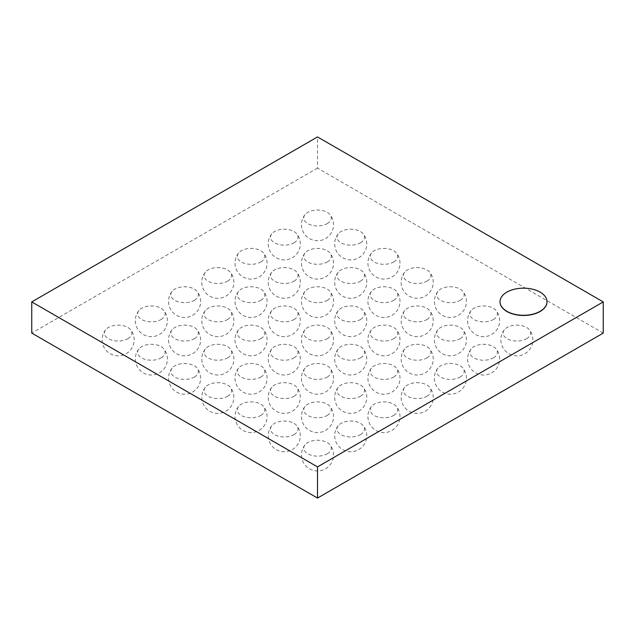 <?xml version="1.0" encoding="UTF-8"?>
<svg xmlns="http://www.w3.org/2000/svg" width="635" height="635" viewBox="0 0 635 635"><rect width="100%" height="100%" fill="white"/><g stroke="black" fill="none" stroke-linecap="round" stroke-linejoin="round"><path stroke-width="0.48" stroke-dasharray="3.17 2.38" d="M603.25 333.089L317.5 168.108L317.5 136.938M500.015 301.815A23.495 13.565 180 0 1 506.889 292.322A23.495 13.565 180 0 1 532.424 289.362A23.495 13.565 180 0 1 546.997 301.815M317.5 168.108L31.75 333.089M526.598 338.709A13.764 7.945 0 0 0 529.336 329.732A13.764 7.945 0 0 0 516.858 325.136A13.764 7.945 0 0 0 504.381 329.732A13.764 7.945 0 0 0 508.968 339.598A13.764 7.945 0 0 0 526.598 338.709M493.371 319.524A13.764 7.945 0 0 0 496.11 310.547A13.764 7.945 0 0 0 483.632 305.959A13.764 7.945 0 0 0 471.154 310.547A13.764 7.945 0 0 0 475.742 320.413A13.764 7.945 0 0 0 493.371 319.524M493.371 357.886A13.764 7.945 0 0 0 496.11 348.917A13.764 7.945 0 0 0 483.632 344.321A13.764 7.945 0 0 0 471.154 348.917A13.764 7.945 0 0 0 475.742 358.783A13.764 7.945 0 0 0 493.371 357.886M460.145 338.709A13.764 7.945 0 0 0 462.883 329.732A13.764 7.945 0 0 0 450.406 325.136A13.764 7.945 0 0 0 437.928 329.732A13.764 7.945 0 0 0 442.516 339.598A13.764 7.945 0 0 0 460.145 338.709M460.145 300.339A13.764 7.945 0 0 0 462.883 291.362A13.764 7.945 0 0 0 450.406 286.774A13.764 7.945 0 0 0 437.928 291.362A13.764 7.945 0 0 0 442.516 301.228A13.764 7.945 0 0 0 460.145 300.339M426.911 319.524A13.764 7.945 0 0 0 429.657 310.547A13.764 7.945 0 0 0 417.179 305.959A13.764 7.945 0 0 0 404.701 310.547A13.764 7.945 0 0 0 409.289 320.413A13.764 7.945 0 0 0 426.911 319.524M460.145 377.071A13.764 7.945 0 0 0 462.883 368.094A13.764 7.945 0 0 0 450.406 363.506A13.764 7.945 0 0 0 437.928 368.094A13.764 7.945 0 0 0 442.516 377.968A13.764 7.945 0 0 0 460.145 377.071M426.911 357.886A13.764 7.945 0 0 0 429.657 348.917A13.764 7.945 0 0 0 417.179 344.321A13.764 7.945 0 0 0 404.701 348.917A13.764 7.945 0 0 0 409.289 358.783A13.764 7.945 0 0 0 426.911 357.886M393.684 338.709A13.764 7.945 0 0 0 396.43 329.732A13.764 7.945 0 0 0 383.953 325.136A13.764 7.945 0 0 0 371.475 329.732A13.764 7.945 0 0 0 376.063 339.598A13.764 7.945 0 0 0 393.684 338.709M426.911 281.154A13.764 7.945 0 0 0 429.657 272.177A13.764 7.945 0 0 0 417.179 267.589A13.764 7.945 0 0 0 404.701 272.177A13.764 7.945 0 0 0 409.289 282.051A13.764 7.945 0 0 0 426.911 281.154M393.684 261.977A13.764 7.945 0 0 0 396.43 253A13.764 7.945 0 0 0 383.953 248.404A13.764 7.945 0 0 0 371.475 253A13.764 7.945 0 0 0 376.063 262.866A13.764 7.945 0 0 0 393.684 261.977M393.684 300.339A13.764 7.945 0 0 0 396.43 291.362A13.764 7.945 0 0 0 383.953 286.774A13.764 7.945 0 0 0 371.475 291.362A13.764 7.945 0 0 0 376.063 301.228A13.764 7.945 0 0 0 393.684 300.339M360.458 281.154A13.764 7.945 0 0 0 363.204 272.177A13.764 7.945 0 0 0 350.726 267.589A13.764 7.945 0 0 0 338.249 272.177A13.764 7.945 0 0 0 342.829 282.051A13.764 7.945 0 0 0 360.458 281.154M360.458 242.792A13.764 7.945 0 0 0 363.204 233.815A13.764 7.945 0 0 0 350.726 229.219A13.764 7.945 0 0 0 338.249 233.815A13.764 7.945 0 0 0 342.829 243.681A13.764 7.945 0 0 0 360.458 242.792M327.231 223.607A13.764 7.945 0 0 0 329.978 214.63A13.764 7.945 0 0 0 317.5 210.042A13.764 7.945 0 0 0 305.022 214.63A13.764 7.945 0 0 0 309.602 224.496A13.764 7.945 0 0 0 327.231 223.607M327.231 261.977A13.764 7.945 0 0 0 329.978 253A13.764 7.945 0 0 0 317.5 248.404A13.764 7.945 0 0 0 305.022 253A13.764 7.945 0 0 0 309.602 262.866A13.764 7.945 0 0 0 327.231 261.977M294.005 242.792A13.764 7.945 0 0 0 296.751 233.815A13.764 7.945 0 0 0 284.274 229.219A13.764 7.945 0 0 0 271.796 233.815A13.764 7.945 0 0 0 276.376 243.681A13.764 7.945 0 0 0 294.005 242.792M360.458 319.524A13.764 7.945 0 0 0 363.204 310.547A13.764 7.945 0 0 0 350.726 305.959A13.764 7.945 0 0 0 338.249 310.547A13.764 7.945 0 0 0 342.829 320.413A13.764 7.945 0 0 0 360.458 319.524M327.231 300.339A13.764 7.945 0 0 0 329.978 291.362A13.764 7.945 0 0 0 317.5 286.774A13.764 7.945 0 0 0 305.022 291.362A13.764 7.945 0 0 0 309.602 301.228A13.764 7.945 0 0 0 327.231 300.339M294.005 281.154A13.764 7.945 0 0 0 296.751 272.177A13.764 7.945 0 0 0 284.274 267.589A13.764 7.945 0 0 0 271.796 272.177A13.764 7.945 0 0 0 276.376 282.051A13.764 7.945 0 0 0 294.005 281.154M260.779 261.977A13.764 7.945 0 0 0 263.525 253A13.764 7.945 0 0 0 251.047 248.404A13.764 7.945 0 0 0 238.569 253A13.764 7.945 0 0 0 243.149 262.866A13.764 7.945 0 0 0 260.779 261.977M426.911 396.256A13.764 7.945 0 0 0 429.657 387.279A13.764 7.945 0 0 0 417.179 382.691A13.764 7.945 0 0 0 404.701 387.279A13.764 7.945 0 0 0 409.289 397.145A13.764 7.945 0 0 0 426.911 396.256M393.684 377.071A13.764 7.945 0 0 0 396.43 368.094A13.764 7.945 0 0 0 383.953 363.506A13.764 7.945 0 0 0 371.475 368.094A13.764 7.945 0 0 0 376.063 377.968A13.764 7.945 0 0 0 393.684 377.071M393.684 415.441A13.764 7.945 0 0 0 396.43 406.464A13.764 7.945 0 0 0 383.953 401.876A13.764 7.945 0 0 0 371.475 406.464A13.764 7.945 0 0 0 376.063 416.33A13.764 7.945 0 0 0 393.684 415.441M360.458 396.256A13.764 7.945 0 0 0 363.204 387.279A13.764 7.945 0 0 0 350.726 382.691A13.764 7.945 0 0 0 338.249 387.279A13.764 7.945 0 0 0 342.829 397.145A13.764 7.945 0 0 0 360.458 396.256M360.458 357.886A13.764 7.945 0 0 0 363.204 348.917A13.764 7.945 0 0 0 350.726 344.321A13.764 7.945 0 0 0 338.249 348.917A13.764 7.945 0 0 0 342.829 358.783A13.764 7.945 0 0 0 360.458 357.886M327.231 377.071A13.764 7.945 0 0 0 329.978 368.094A13.764 7.945 0 0 0 317.5 363.506A13.764 7.945 0 0 0 305.022 368.094A13.764 7.945 0 0 0 309.602 377.968A13.764 7.945 0 0 0 327.231 377.071M360.458 434.626A13.764 7.945 0 0 0 363.204 425.648A13.764 7.945 0 0 0 350.726 421.053A13.764 7.945 0 0 0 338.249 425.648A13.764 7.945 0 0 0 342.829 435.515A13.764 7.945 0 0 0 360.458 434.626M327.231 415.441A13.764 7.945 0 0 0 329.978 406.464A13.764 7.945 0 0 0 317.5 401.876A13.764 7.945 0 0 0 305.022 406.464A13.764 7.945 0 0 0 309.602 416.33A13.764 7.945 0 0 0 327.231 415.441M327.231 453.803A13.764 7.945 0 0 0 329.978 444.825A13.764 7.945 0 0 0 317.5 440.238A13.764 7.945 0 0 0 305.022 444.825A13.764 7.945 0 0 0 309.602 454.7A13.764 7.945 0 0 0 327.231 453.803M294.005 434.626A13.764 7.945 0 0 0 296.751 425.648A13.764 7.945 0 0 0 284.274 421.053A13.764 7.945 0 0 0 271.796 425.648A13.764 7.945 0 0 0 276.376 435.515A13.764 7.945 0 0 0 294.005 434.626M294.005 396.256A13.764 7.945 0 0 0 296.751 387.279A13.764 7.945 0 0 0 284.274 382.691A13.764 7.945 0 0 0 271.796 387.279A13.764 7.945 0 0 0 276.376 397.145A13.764 7.945 0 0 0 294.005 396.256M260.779 415.441A13.764 7.945 0 0 0 263.525 406.464A13.764 7.945 0 0 0 251.047 401.876A13.764 7.945 0 0 0 238.569 406.464A13.764 7.945 0 0 0 243.149 416.33A13.764 7.945 0 0 0 260.779 415.441M327.231 338.709A13.764 7.945 0 0 0 329.978 329.732A13.764 7.945 0 0 0 317.5 325.136A13.764 7.945 0 0 0 305.022 329.732A13.764 7.945 0 0 0 309.602 339.598A13.764 7.945 0 0 0 327.231 338.709M294.005 319.524A13.764 7.945 0 0 0 296.751 310.547A13.764 7.945 0 0 0 284.274 305.959A13.764 7.945 0 0 0 271.796 310.547A13.764 7.945 0 0 0 276.376 320.413A13.764 7.945 0 0 0 294.005 319.524M294.005 357.886A13.764 7.945 0 0 0 296.751 348.917A13.764 7.945 0 0 0 284.274 344.321A13.764 7.945 0 0 0 271.796 348.917A13.764 7.945 0 0 0 276.376 358.783A13.764 7.945 0 0 0 294.005 357.886M260.779 338.709A13.764 7.945 0 0 0 263.525 329.732A13.764 7.945 0 0 0 251.047 325.136A13.764 7.945 0 0 0 238.569 329.732A13.764 7.945 0 0 0 243.149 339.598A13.764 7.945 0 0 0 260.779 338.709M260.779 300.339A13.764 7.945 0 0 0 263.525 291.362A13.764 7.945 0 0 0 251.047 286.774A13.764 7.945 0 0 0 238.569 291.362A13.764 7.945 0 0 0 243.149 301.228A13.764 7.945 0 0 0 260.779 300.339M227.552 281.154A13.764 7.945 0 0 0 230.299 272.177A13.764 7.945 0 0 0 217.821 267.589A13.764 7.945 0 0 0 205.343 272.177A13.764 7.945 0 0 0 209.923 282.051A13.764 7.945 0 0 0 227.552 281.154M227.552 319.524A13.764 7.945 0 0 0 230.299 310.547A13.764 7.945 0 0 0 217.821 305.959A13.764 7.945 0 0 0 205.343 310.547A13.764 7.945 0 0 0 209.923 320.413A13.764 7.945 0 0 0 227.552 319.524M194.326 300.339A13.764 7.945 0 0 0 197.072 291.362A13.764 7.945 0 0 0 184.594 286.774A13.764 7.945 0 0 0 172.117 291.362A13.764 7.945 0 0 0 176.697 301.228A13.764 7.945 0 0 0 194.326 300.339M260.779 377.071A13.764 7.945 0 0 0 263.525 368.094A13.764 7.945 0 0 0 251.047 363.506A13.764 7.945 0 0 0 238.569 368.094A13.764 7.945 0 0 0 243.149 377.968A13.764 7.945 0 0 0 260.779 377.071M227.552 357.886A13.764 7.945 0 0 0 230.299 348.917A13.764 7.945 0 0 0 217.821 344.321A13.764 7.945 0 0 0 205.343 348.917A13.764 7.945 0 0 0 209.923 358.783A13.764 7.945 0 0 0 227.552 357.886M227.552 396.256A13.764 7.945 0 0 0 230.299 387.279A13.764 7.945 0 0 0 217.821 382.691A13.764 7.945 0 0 0 205.343 387.279A13.764 7.945 0 0 0 209.923 397.145A13.764 7.945 0 0 0 227.552 396.256M194.326 377.071A13.764 7.945 0 0 0 197.072 368.094A13.764 7.945 0 0 0 184.594 363.506A13.764 7.945 0 0 0 172.117 368.094A13.764 7.945 0 0 0 176.697 377.968A13.764 7.945 0 0 0 194.326 377.071M194.326 338.709A13.764 7.945 0 0 0 197.072 329.732A13.764 7.945 0 0 0 184.594 325.136A13.764 7.945 0 0 0 172.117 329.732A13.764 7.945 0 0 0 176.697 339.598A13.764 7.945 0 0 0 194.326 338.709M161.1 319.524A13.764 7.945 0 0 0 163.846 310.547A13.764 7.945 0 0 0 151.368 305.959A13.764 7.945 0 0 0 138.89 310.547A13.764 7.945 0 0 0 143.47 320.413A13.764 7.945 0 0 0 161.1 319.524M161.1 357.886A13.764 7.945 0 0 0 163.846 348.917A13.764 7.945 0 0 0 151.368 344.321A13.764 7.945 0 0 0 138.89 348.917A13.764 7.945 0 0 0 143.47 358.783A13.764 7.945 0 0 0 161.1 357.886M127.873 338.709A13.764 7.945 0 0 0 130.619 329.732A13.764 7.945 0 0 0 118.142 325.136A13.764 7.945 0 0 0 105.664 329.732A13.764 7.945 0 0 0 110.244 339.598A13.764 7.945 0 0 0 127.873 338.709M504.381 329.732A16.034 16.034 0 0 0 524.875 353.687A16.034 16.034 0 0 0 529.336 329.732M471.154 310.547A16.034 16.034 0 0 0 491.649 334.502A16.034 16.034 0 0 0 496.11 310.547M471.154 348.917A16.034 16.034 0 0 0 491.649 372.872A16.034 16.034 0 0 0 496.11 348.917M437.928 329.732A16.034 16.034 0 0 0 458.422 353.687A16.034 16.034 0 0 0 462.883 329.732M437.928 291.362A16.034 16.034 0 0 0 458.422 315.325A16.034 16.034 0 0 0 462.883 291.362M404.701 310.547A16.034 16.034 0 0 0 425.196 334.502A16.034 16.034 0 0 0 429.657 310.547M437.928 368.094A16.034 16.034 0 0 0 458.422 392.057A16.034 16.034 0 0 0 462.883 368.094M404.701 348.917A16.034 16.034 0 0 0 425.196 372.872A16.034 16.034 0 0 0 429.657 348.917M371.475 329.732A16.034 16.034 0 0 0 391.97 353.687A16.034 16.034 0 0 0 396.43 329.732M404.701 272.177A16.034 16.034 0 0 0 425.196 296.14A16.034 16.034 0 0 0 429.657 272.177M371.475 253A16.034 16.034 0 0 0 391.97 276.955A16.034 16.034 0 0 0 396.43 253M371.475 291.362A16.034 16.034 0 0 0 391.97 315.325A16.034 16.034 0 0 0 396.43 291.362M338.249 272.177A16.034 16.034 0 0 0 358.743 296.14A16.034 16.034 0 0 0 363.204 272.177M338.249 233.815A16.034 16.034 0 0 0 358.743 257.77A16.034 16.034 0 0 0 363.204 233.815M305.022 214.63A16.034 16.034 0 0 0 325.517 238.585A16.034 16.034 0 0 0 329.978 214.63M305.022 253A16.034 16.034 0 0 0 325.517 276.955A16.034 16.034 0 0 0 329.978 253M271.796 233.815A16.034 16.034 0 0 0 292.291 257.77A16.034 16.034 0 0 0 296.751 233.815M338.249 310.547A16.034 16.034 0 0 0 358.743 334.502A16.034 16.034 0 0 0 363.204 310.547M305.022 291.362A16.034 16.034 0 0 0 325.517 315.325A16.034 16.034 0 0 0 329.978 291.362M271.796 272.177A16.034 16.034 0 0 0 292.291 296.14A16.034 16.034 0 0 0 296.751 272.177M238.569 253A16.034 16.034 0 0 0 259.064 276.955A16.034 16.034 0 0 0 263.525 253M404.701 387.279A16.034 16.034 0 0 0 425.196 411.234A16.034 16.034 0 0 0 429.657 387.279M371.475 368.094A16.034 16.034 0 0 0 391.97 392.057A16.034 16.034 0 0 0 396.43 368.094M371.475 406.464A16.034 16.034 0 0 0 391.97 430.419A16.034 16.034 0 0 0 396.43 406.464M338.249 387.279A16.034 16.034 0 0 0 358.743 411.234A16.034 16.034 0 0 0 363.204 387.279M338.249 348.917A16.034 16.034 0 0 0 358.743 372.872A16.034 16.034 0 0 0 363.204 348.917M305.022 368.094A16.034 16.034 0 0 0 325.517 392.057A16.034 16.034 0 0 0 329.978 368.094M338.249 425.648A16.034 16.034 0 0 0 358.743 449.604A16.034 16.034 0 0 0 363.204 425.648M305.022 406.464A16.034 16.034 0 0 0 325.517 430.419A16.034 16.034 0 0 0 329.978 406.464M305.022 444.825A16.034 16.034 0 0 0 325.517 468.789A16.034 16.034 0 0 0 329.978 444.825M271.796 425.648A16.034 16.034 0 0 0 292.291 449.604A16.034 16.034 0 0 0 296.751 425.648M271.796 387.279A16.034 16.034 0 0 0 292.291 411.234A16.034 16.034 0 0 0 296.751 387.279M238.569 406.464A16.034 16.034 0 0 0 259.064 430.419A16.034 16.034 0 0 0 263.525 406.464M305.022 329.732A16.034 16.034 0 0 0 325.517 353.687A16.034 16.034 0 0 0 329.978 329.732M271.796 310.547A16.034 16.034 0 0 0 292.291 334.502A16.034 16.034 0 0 0 296.751 310.547M271.796 348.917A16.034 16.034 0 0 0 292.291 372.872A16.034 16.034 0 0 0 296.751 348.917M238.569 329.732A16.034 16.034 0 0 0 259.064 353.687A16.034 16.034 0 0 0 263.525 329.732M238.569 291.362A16.034 16.034 0 0 0 259.064 315.325A16.034 16.034 0 0 0 263.525 291.362M205.343 272.177A16.034 16.034 0 0 0 225.838 296.14A16.034 16.034 0 0 0 230.299 272.177M205.343 310.547A16.034 16.034 0 0 0 225.838 334.502A16.034 16.034 0 0 0 230.299 310.547M172.117 291.362A16.034 16.034 0 0 0 192.611 315.325A16.034 16.034 0 0 0 197.072 291.362M238.569 368.094A16.034 16.034 0 0 0 259.064 392.057A16.034 16.034 0 0 0 263.525 368.094M205.343 348.917A16.034 16.034 0 0 0 225.838 372.872A16.034 16.034 0 0 0 230.299 348.917M205.343 387.279A16.034 16.034 0 0 0 225.838 411.234A16.034 16.034 0 0 0 230.299 387.279M172.117 368.094A16.034 16.034 0 0 0 192.611 392.057A16.034 16.034 0 0 0 197.072 368.094M172.117 329.732A16.034 16.034 0 0 0 192.611 353.687A16.034 16.034 0 0 0 197.072 329.732M138.89 310.547A16.034 16.034 0 0 0 159.385 334.502A16.034 16.034 0 0 0 163.846 310.547M138.89 348.917A16.034 16.034 0 0 0 159.385 372.872A16.034 16.034 0 0 0 163.846 348.917M105.664 329.732A16.034 16.034 0 0 0 126.159 353.687A16.034 16.034 0 0 0 130.619 329.732"/><path stroke-width="0.95" d="M317.5 466.892L317.5 498.062L603.25 333.089L603.25 301.911L317.5 466.892L31.75 301.911L317.5 136.938L603.25 301.911M546.997 301.815A23.495 13.565 180 0 1 546.997 301.911A23.495 13.565 180 0 1 523.502 315.476A23.495 13.565 180 0 1 500.015 301.911A23.495 13.565 180 0 1 500.015 301.815M317.5 498.062L31.75 333.089L31.75 301.911M506.889 292.132A23.495 13.565 180 0 1 532.495 289.187A23.495 13.565 180 0 1 546.997 301.72A23.495 13.565 180 0 1 523.502 315.285A23.495 13.565 180 0 1 500.015 301.72A23.495 13.565 180 0 1 506.889 292.132"/></g></svg>
